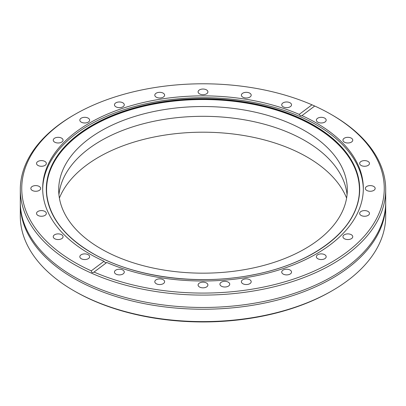 <?xml version="1.0" encoding="UTF-8"?>
<svg xmlns="http://www.w3.org/2000/svg" width="406" height="406" viewBox="0 0 406 406"><rect width="100%" height="100%" fill="white"/><g stroke="black" fill="none" stroke-linecap="round" stroke-linejoin="round"><path stroke-width="0.61" d="M20.3 189.617L20.3 201.99A182.7 105.479 0 0 0 36.119 244.925A182.7 105.479 0 0 0 73.811 276.577A182.7 105.479 0 0 0 369.881 244.925A182.7 105.479 0 0 0 385.7 201.99L385.7 189.617A182.7 105.479 0 0 0 332.189 115.03L331.169 114.441A181.259 104.646 0 0 0 314.711 106.027L301.973 115.614C301.059 116.131 300.146 115.725 299.222 114.396A160.329 92.568 0 0 0 131.311 105.636A160.329 92.568 0 0 0 42.671 188.435A160.329 92.568 0 0 0 89.63 253.892A160.329 92.568 0 0 0 104.027 261.261L91.289 270.848A181.259 104.646 0 0 1 74.831 262.433A181.259 104.646 0 0 1 74.831 114.441L73.811 115.03A182.7 105.479 0 0 0 20.3 189.617A182.7 105.479 0 0 0 73.811 264.199A182.7 105.479 0 0 0 272.918 287.067A182.7 105.479 0 0 0 385.7 189.617M228.299 282.175A4.908 2.832 0 0 0 222.955 281.561A4.908 2.832 0 0 0 219.925 284.175A4.908 2.832 0 0 0 221.361 286.179A4.908 2.832 0 0 0 226.71 286.793A4.908 2.832 0 0 0 229.74 284.175A4.908 2.832 0 0 0 228.299 282.175M290.097 270.061A4.908 2.832 0 0 0 284.753 269.447A4.908 2.832 0 0 0 281.723 272.066A4.908 2.832 0 0 0 283.16 274.07A4.908 2.832 0 0 0 288.509 274.684A4.908 2.832 0 0 0 291.533 272.066A4.908 2.832 0 0 0 290.097 270.061M249.761 279.709A4.908 2.832 0 0 0 244.412 279.095A4.908 2.832 0 0 0 241.382 281.713A4.908 2.832 0 0 0 242.818 283.713A4.908 2.832 0 0 0 248.167 284.327A4.908 2.832 0 0 0 251.197 281.713A4.908 2.832 0 0 0 249.761 279.709M206.471 282.997A4.908 2.832 0 0 0 201.122 282.383A4.908 2.832 0 0 0 198.092 285.002A4.908 2.832 0 0 0 199.529 287.006A4.908 2.832 0 0 0 204.878 287.621A4.908 2.832 0 0 0 207.908 285.002A4.908 2.832 0 0 0 206.471 282.997M163.182 279.709A4.908 2.832 0 0 0 157.832 279.095A4.908 2.832 0 0 0 154.803 281.713A4.908 2.832 0 0 0 156.239 283.713A4.908 2.832 0 0 0 161.588 284.327A4.908 2.832 0 0 0 164.618 281.713A4.908 2.832 0 0 0 163.182 279.709M122.84 270.061A4.908 2.832 0 0 0 117.491 269.447A4.908 2.832 0 0 0 114.467 272.066A4.908 2.832 0 0 0 115.903 274.07A4.908 2.832 0 0 0 121.247 274.684A4.908 2.832 0 0 0 124.277 272.066A4.908 2.832 0 0 0 122.84 270.061M88.198 254.714A4.908 2.832 0 0 0 82.854 254.1A4.908 2.832 0 0 0 79.825 256.719A4.908 2.832 0 0 0 81.261 258.724A4.908 2.832 0 0 0 86.61 259.338A4.908 2.832 0 0 0 89.635 256.719A4.908 2.832 0 0 0 88.198 254.714M61.621 234.719A4.908 2.832 0 0 0 56.272 234.105A4.908 2.832 0 0 0 53.242 236.718A4.908 2.832 0 0 0 54.678 238.723A4.908 2.832 0 0 0 60.027 239.337A4.908 2.832 0 0 0 63.057 236.718A4.908 2.832 0 0 0 61.621 234.719M44.909 211.424A4.908 2.832 0 0 0 39.565 210.81A4.908 2.832 0 0 0 36.535 213.429A4.908 2.832 0 0 0 37.971 215.434A4.908 2.832 0 0 0 43.32 216.048A4.908 2.832 0 0 0 46.345 213.429A4.908 2.832 0 0 0 44.909 211.424M39.209 186.435A4.908 2.832 0 0 0 33.865 185.821A4.908 2.832 0 0 0 30.836 188.435A4.908 2.832 0 0 0 32.272 190.439A4.908 2.832 0 0 0 37.621 191.053A4.908 2.832 0 0 0 40.646 188.435A4.908 2.832 0 0 0 39.209 186.435M44.909 161.441A4.908 2.832 0 0 0 39.565 160.827A4.908 2.832 0 0 0 36.535 163.445A4.908 2.832 0 0 0 37.971 165.445A4.908 2.832 0 0 0 43.32 166.059A4.908 2.832 0 0 0 46.345 163.445A4.908 2.832 0 0 0 44.909 161.441M61.621 138.152A4.908 2.832 0 0 0 56.272 137.538A4.908 2.832 0 0 0 53.242 140.151A4.908 2.832 0 0 0 54.678 142.156A4.908 2.832 0 0 0 60.027 142.77A4.908 2.832 0 0 0 63.057 140.151A4.908 2.832 0 0 0 61.621 138.152M88.198 118.151A4.908 2.832 0 0 0 82.854 117.537A4.908 2.832 0 0 0 79.825 120.156A4.908 2.832 0 0 0 81.261 122.155A4.908 2.832 0 0 0 86.61 122.769A4.908 2.832 0 0 0 89.635 120.156A4.908 2.832 0 0 0 88.198 118.151M122.84 102.804A4.908 2.832 0 0 0 117.491 102.19A4.908 2.832 0 0 0 114.467 104.809A4.908 2.832 0 0 0 115.903 106.814A4.908 2.832 0 0 0 121.247 107.428A4.908 2.832 0 0 0 124.277 104.809A4.908 2.832 0 0 0 122.84 102.804M163.182 93.157A4.908 2.832 0 0 0 157.832 92.543A4.908 2.832 0 0 0 154.803 95.161A4.908 2.832 0 0 0 156.239 97.166A4.908 2.832 0 0 0 161.588 97.78A4.908 2.832 0 0 0 164.618 95.161A4.908 2.832 0 0 0 163.182 93.157M206.471 89.868A4.908 2.832 0 0 0 201.122 89.254A4.908 2.832 0 0 0 198.092 91.873A4.908 2.832 0 0 0 199.529 93.872A4.908 2.832 0 0 0 204.878 94.486A4.908 2.832 0 0 0 207.908 91.873A4.908 2.832 0 0 0 206.471 89.868M249.761 93.157A4.908 2.832 0 0 0 244.412 92.543A4.908 2.832 0 0 0 241.382 95.161A4.908 2.832 0 0 0 242.818 97.166A4.908 2.832 0 0 0 248.167 97.78A4.908 2.832 0 0 0 251.197 95.161A4.908 2.832 0 0 0 249.761 93.157M290.097 102.804A4.908 2.832 0 0 0 284.753 102.19A4.908 2.832 0 0 0 281.723 104.809A4.908 2.832 0 0 0 283.16 106.814A4.908 2.832 0 0 0 288.509 107.428A4.908 2.832 0 0 0 291.533 104.809A4.908 2.832 0 0 0 290.097 102.804M324.739 118.151A4.908 2.832 0 0 0 319.39 117.537A4.908 2.832 0 0 0 316.365 120.156A4.908 2.832 0 0 0 317.802 122.155A4.908 2.832 0 0 0 323.146 122.769A4.908 2.832 0 0 0 326.175 120.156A4.908 2.832 0 0 0 324.739 118.151M351.322 138.152A4.908 2.832 0 0 0 345.973 137.538A4.908 2.832 0 0 0 342.943 140.151A4.908 2.832 0 0 0 344.379 142.156A4.908 2.832 0 0 0 349.728 142.77A4.908 2.832 0 0 0 352.758 140.151A4.908 2.832 0 0 0 351.322 138.152M368.029 161.441A4.908 2.832 0 0 0 362.68 160.827A4.908 2.832 0 0 0 359.655 163.445A4.908 2.832 0 0 0 361.091 165.445A4.908 2.832 0 0 0 366.435 166.059A4.908 2.832 0 0 0 369.465 163.445A4.908 2.832 0 0 0 368.029 161.441M373.728 186.435A4.908 2.832 0 0 0 368.379 185.821A4.908 2.832 0 0 0 365.354 188.435A4.908 2.832 0 0 0 366.791 190.439A4.908 2.832 0 0 0 372.135 191.053A4.908 2.832 0 0 0 375.164 188.435A4.908 2.832 0 0 0 373.728 186.435M368.029 211.424A4.908 2.832 0 0 0 362.68 210.81A4.908 2.832 0 0 0 359.655 213.429A4.908 2.832 0 0 0 361.091 215.434A4.908 2.832 0 0 0 366.435 216.048A4.908 2.832 0 0 0 369.465 213.429A4.908 2.832 0 0 0 368.029 211.424M351.322 234.719A4.908 2.832 0 0 0 345.973 234.105A4.908 2.832 0 0 0 342.943 236.718A4.908 2.832 0 0 0 344.379 238.723A4.908 2.832 0 0 0 349.728 239.337A4.908 2.832 0 0 0 352.758 236.718A4.908 2.832 0 0 0 351.322 234.719M324.739 254.714A4.908 2.832 0 0 0 319.39 254.1A4.908 2.832 0 0 0 316.365 256.719A4.908 2.832 0 0 0 317.802 258.724A4.908 2.832 0 0 0 323.146 259.338A4.908 2.832 0 0 0 326.175 256.719A4.908 2.832 0 0 0 324.739 254.714M359.163 195.159A156.432 90.315 0 0 0 313.615 125.987A156.432 90.315 0 0 0 138.913 107.463A156.432 90.315 0 0 0 46.837 195.164M363.324 189.358A160.329 92.568 0 0 0 316.37 124.825A160.329 92.568 0 0 0 142.384 104.586A160.329 92.568 0 0 0 42.676 189.358M301.902 115.669L301.973 115.614A160.329 92.568 0 0 1 316.37 122.982A160.329 92.568 0 0 1 363.329 188.435A160.329 92.568 0 0 1 274.689 271.233A160.329 92.568 0 0 1 106.778 262.479L94.035 272.066A181.259 104.646 0 0 0 339.842 257.059A181.259 104.646 0 0 0 331.169 114.441L332.189 115.03M20.3 203.751L20.3 216.129A182.7 105.479 0 0 0 73.811 290.711L74.831 291.3A181.259 104.646 0 0 0 331.169 291.3L332.189 290.711A182.7 105.479 0 0 0 385.7 216.129L385.7 203.751A182.7 105.479 180 0 1 272.918 301.206A182.7 105.479 180 0 1 73.811 278.338A182.7 105.479 180 0 1 20.3 203.751A182.7 105.479 180 0 1 20.305 202.873M74.831 291.3L73.811 290.711A182.7 105.479 0 0 0 332.189 290.711M91.289 270.848C91.523 272.67 92.441 273.076 94.035 272.066L93.893 272.177M59.393 198.082A147.414 85.108 180 0 1 162.43 135.482A147.414 85.108 180 0 1 307.24 157.122A147.414 85.108 180 0 1 346.607 198.082M385.695 202.873A182.7 105.479 180 0 1 385.7 203.751M58.936 194.743A144.313 83.316 180 0 1 151.712 121.749A144.313 83.316 180 0 1 305.043 140.715A144.313 83.316 180 0 1 347.064 194.743M100.957 248.766A144.313 83.316 180 0 1 58.687 189.851A144.313 83.316 180 0 1 147.774 112.873A144.313 83.316 180 0 1 305.043 130.935A144.313 83.316 180 0 1 347.313 189.851A144.313 83.316 180 0 1 258.226 266.828A144.313 83.316 180 0 1 100.957 248.766M299.222 114.396L311.965 104.809A181.259 104.646 0 0 0 74.831 114.441M311.965 104.809L314.711 106.027M106.778 262.479C105.854 263.012 104.941 262.606 104.027 261.261M92.345 253.182A156.493 90.35 0 0 0 258.383 273.796A156.493 90.35 0 0 0 359.193 194.885A156.493 90.35 0 0 0 313.655 125.408A156.493 90.35 0 0 0 138.669 106.935A156.493 90.35 0 0 0 46.807 194.885A156.493 90.35 0 0 0 92.253 253.131M92.208 253.161A156.686 90.462 0 0 0 313.792 253.161A156.686 90.462 0 0 0 313.792 125.231A156.686 90.462 0 0 0 92.208 125.231A156.686 90.462 0 0 0 92.208 253.161M46.807 194.885C49.684 217.479 64.853 236.896 92.314 253.126C133.097 277.186 198.123 285.961 253.166 274.826C312.28 263.763 356.148 230.644 359.193 194.885"/></g></svg>
